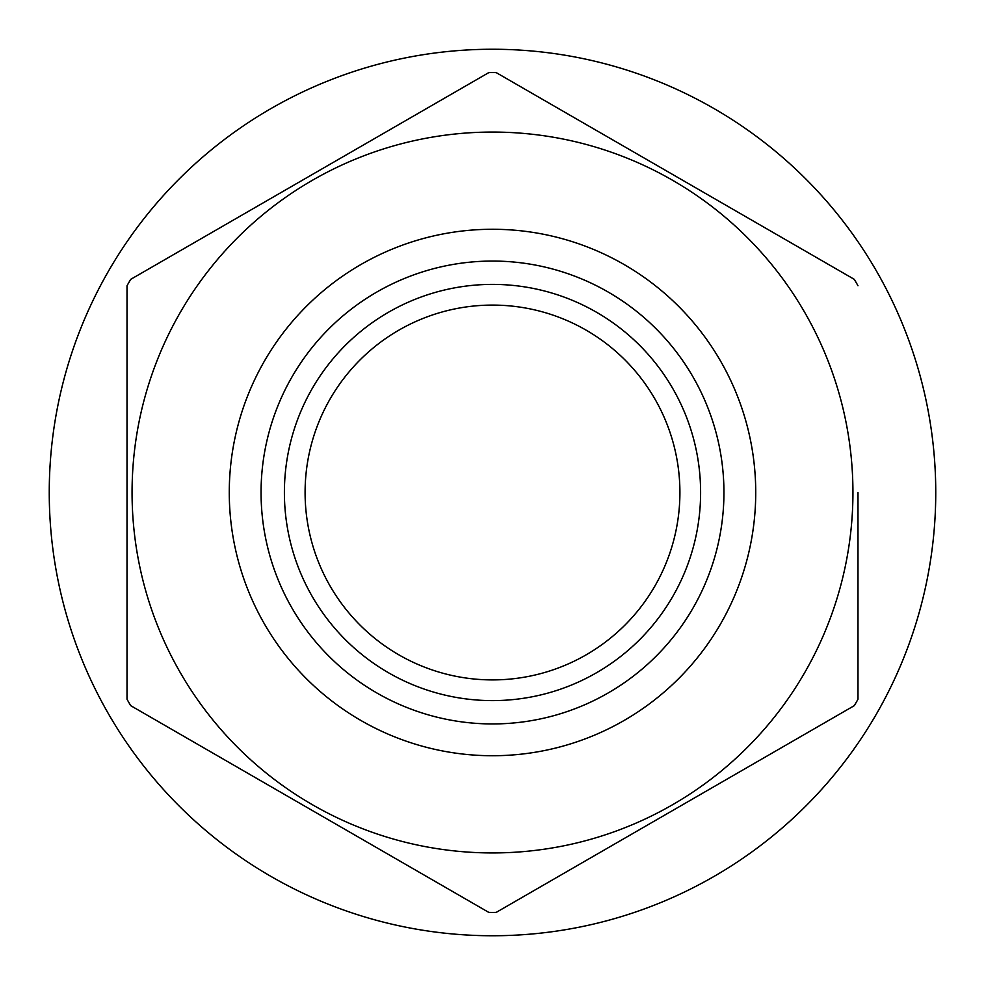<?xml version="1.0" encoding="UTF-8"?>
<svg xmlns="http://www.w3.org/2000/svg" width="985" height="985" viewBox="0 0 985 985"><rect width="100%" height="100%" fill="white"/><g stroke="black" fill="none" stroke-linecap="round" stroke-linejoin="round"><path stroke-width="1.48" d="M492.5 305.091A187.409 187.409 0 0 0 305.091 492.5A187.409 187.409 0 0 0 492.5 679.909A187.409 187.409 0 0 0 679.909 492.5A187.409 187.409 0 0 0 492.5 305.091M857.984 492.5L857.984 699.264A419.918 419.918 0 0 1 854.315 705.642L496.181 912.405L854.315 705.642M854.315 279.358L496.181 72.594L854.315 279.358A419.918 419.918 0 0 1 857.984 285.736M488.819 72.594L130.685 279.358L488.819 72.594A419.918 419.918 0 0 1 496.181 72.594M127.016 285.736L127.016 492.5L127.016 285.736A419.918 419.918 0 0 1 130.685 279.358M130.685 705.642L488.819 912.405L130.685 705.642A419.918 419.918 0 0 1 127.016 699.264L127.016 492.5M492.5 49.25A443.25 443.25 0 0 1 935.75 492.5A443.25 443.25 0 0 1 492.5 935.75A443.25 443.25 0 0 1 49.25 492.5A443.25 443.25 0 0 1 492.5 49.25M284.394 492.5A208.106 208.106 0 0 1 492.5 284.394A208.106 208.106 0 0 1 700.606 492.5A208.106 208.106 0 0 1 492.5 700.606A208.106 208.106 0 0 1 284.394 492.5M852.936 492.5A360.436 360.436 0 0 1 492.5 852.936A360.436 360.436 0 0 1 132.064 492.5A360.436 360.436 0 0 1 492.5 132.064A360.436 360.436 0 0 1 852.936 492.5A360.436 360.436 0 0 1 492.5 852.936A360.436 360.436 0 0 1 132.064 492.5A360.436 360.436 0 0 1 492.5 132.064A360.436 360.436 0 0 1 852.936 492.5A360.436 360.436 0 0 0 492.5 132.064A360.436 360.436 0 0 0 132.064 492.5M496.181 912.405A419.918 419.918 0 0 1 488.819 912.405M261.062 492.5A231.438 231.438 0 0 1 492.5 261.062A231.438 231.438 0 0 1 723.938 492.5A231.438 231.438 0 0 1 492.5 723.938A231.438 231.438 0 0 1 261.062 492.5M229.271 492.5A263.229 263.229 0 0 0 492.5 755.729A263.229 263.229 0 0 0 755.729 492.5A263.229 263.229 0 0 0 492.5 229.271A263.229 263.229 0 0 0 229.271 492.5"/></g></svg>
